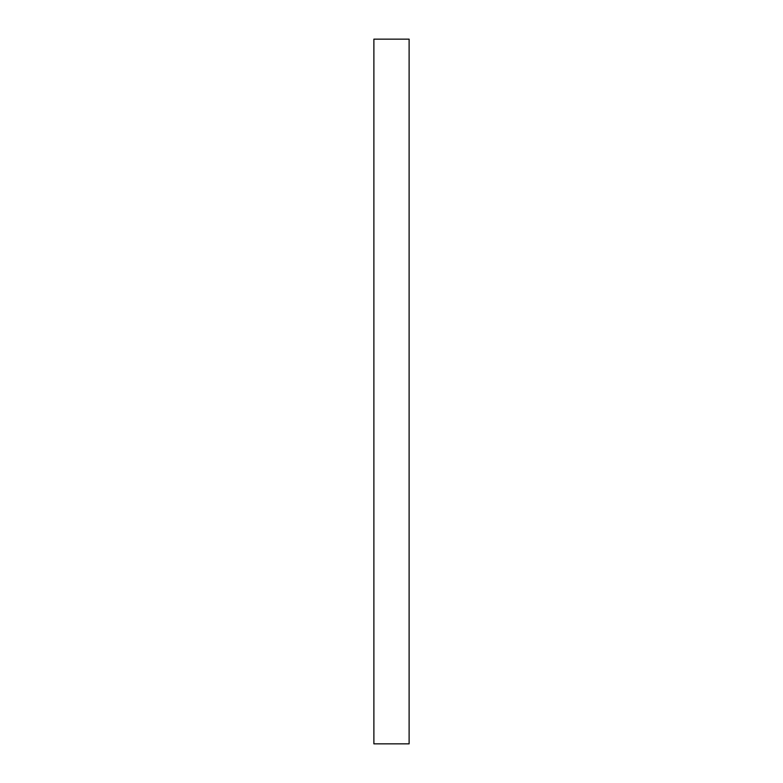 <?xml version="1.0" encoding="UTF-8"?>
<svg xmlns="http://www.w3.org/2000/svg" width="783" height="783" viewBox="0 0 783 783"><rect width="100%" height="100%" fill="white"/><g stroke="black" fill="none" stroke-linecap="round" stroke-linejoin="round"><path stroke-width="1.17" d="M409.118 39.15L373.882 39.15L373.882 743.85L409.118 743.85L409.118 39.15"/></g></svg>
